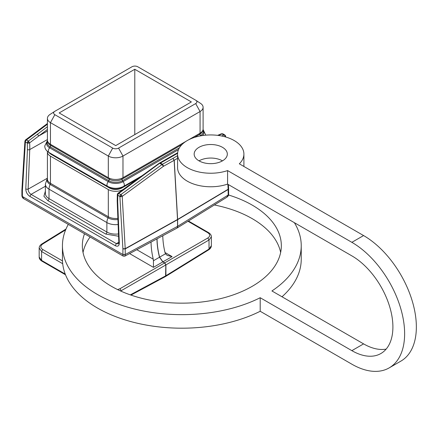 <?xml version="1.0" encoding="UTF-8"?>
<svg xmlns="http://www.w3.org/2000/svg" width="438" height="438" viewBox="0 0 438 438"><rect width="100%" height="100%" fill="white"/><g stroke="black" fill="none" stroke-linecap="round" stroke-linejoin="round"><path stroke-width="0.66" d="M222.466 160.856A16.584 9.576 0 0 0 199.016 160.856A16.584 9.576 0 0 0 217.089 162.931A16.584 9.576 0 0 0 227.327 154.088A16.584 9.576 0 0 0 222.466 147.316A16.584 9.576 0 0 0 204.398 145.241A16.584 9.576 0 0 0 194.16 154.088A16.584 9.576 0 0 0 199.016 160.856M187.289 167.628A33.168 19.146 0 0 0 227.585 170.579L227.585 184.119A33.168 19.146 0 0 1 187.289 181.168A33.168 19.146 0 0 1 177.576 167.628L177.576 154.088A33.168 19.146 0 0 0 187.289 167.628M68.295 224.398A119.399 68.93 0 0 0 62.442 245.718A119.399 68.93 0 0 0 97.411 294.462A119.399 68.93 0 0 0 260.199 297.73L260.199 311.27L351.862 364.192A74.624 43.083 -120 0 0 389.174 367.887L400.901 361.115A74.624 43.083 -120 0 0 412.339 301.322A74.624 43.083 -120 0 0 363.589 235.562L239.312 163.812A33.168 19.146 0 0 0 243.906 154.088A33.168 19.146 0 0 0 234.193 140.549A33.168 19.146 0 0 0 198.053 136.399A33.168 19.146 0 0 0 177.576 154.088M84.518 233.766A99.497 57.444 0 0 0 82.339 245.718A99.497 57.444 0 0 0 111.482 286.337A99.497 57.444 0 0 0 219.914 298.787A99.497 57.444 0 0 0 281.333 245.718A99.497 57.444 0 0 0 252.195 205.099A99.497 57.444 0 0 0 228.565 195.003M280.643 252.485A99.497 57.444 0 0 0 252.195 218.639A99.497 57.444 0 0 0 214.357 204.968M90.113 236.996A99.497 57.444 0 0 0 83.034 252.485M282.001 296.778A119.399 68.93 0 0 0 301.235 259.258L301.235 245.718A119.399 68.93 0 0 0 294.369 222.679M260.199 297.73L351.862 350.652L363.589 343.879L271.921 290.958A119.399 68.93 0 0 0 301.235 245.718M62.442 245.718L62.442 259.258A119.399 68.93 0 0 0 97.411 308.002A119.399 68.93 0 0 0 260.199 311.27M389.174 367.887A74.624 43.083 -120 0 0 400.611 308.089A74.624 43.083 -120 0 0 351.862 242.329L227.585 170.579M351.862 350.652A58.04 33.507 -120 0 0 380.879 353.526A58.04 33.507 -120 0 0 389.776 307.016A58.04 33.507 -120 0 0 351.862 255.869L227.585 184.119M363.589 343.879A58.04 33.507 -120 0 0 386.146 349.102M225.143 136.837A1.659 1.09 -112.9 0 0 224.875 135.785A1.659 1.09 -112.9 0 0 224.114 134.942A1.659 0.958 -60 0 1 224.782 134.942L222.893 133.847A1.659 0.958 120 0 0 222.225 133.853L218.409 135.457M25.256 141.803A1.659 1.018 -176.5 0 1 24.917 141.129L25.574 139.903A1.659 0.821 53.1 0 1 25.645 139.859A1.659 0.821 53.1 0 1 26.406 139.985A1.659 0.958 120 0 0 25.399 141.907A1.659 1.018 -176.5 0 1 25.256 141.803A1.659 1.434 -115.5 0 1 25.645 139.859M25.47 140.023A1.659 0.821 53.1 0 1 25.574 139.903L47.413 123.521M47.413 124.228L26.406 139.985L28.295 141.074L29.614 142.87A1.659 0.86 175.5 0 1 27.463 143.067A1.659 0.86 175.5 0 1 27.287 142.996A1.659 0.958 -60 0 1 28.295 141.074L37.427 134.231L38.741 135.983L29.614 142.87A57.274 33.069 60 0 1 29.751 149.572L47.413 139.558M127.244 186.856L128.252 186.451L118.824 193.339A1.659 0.958 120 0 0 117.811 195.26A1.659 1.046 -175.1 0 1 117.658 195.14A1.659 1.046 -175.1 0 1 117.335 194.445L117.806 193.788M122.892 248.762L125.213 248.68L177.527 219.476L174.127 160.33L163.379 166.341L122.207 196.377A1.659 0.887 176.7 0 1 120.045 196.525A1.659 0.887 176.7 0 1 119.886 196.459A1.659 0.958 -60 0 1 120.893 194.532A1.659 0.805 53.9 0 1 121.731 195.337A1.659 0.805 53.9 0 1 122.207 196.377L125.213 248.68A4.145 2.349 60.8 0 1 125.224 248.915L122.897 248.904L119.886 196.459L117.811 195.26L117.68 201.622L119.317 243.079C119.169 245.986 117.8 246.851 115.216 245.674L116.393 243.643L31.054 194.373L45.382 186.243M176.656 228.275A4.145 3.384 60 0 0 176.728 228.236A4.145 3.384 60 0 0 176.799 228.193A4.145 2.393 58.3 0 0 176.837 228.171L176.618 228.297A4.145 2.393 -118.3 0 0 176.656 228.275A4.145 2.393 -118.3 0 0 177.538 226.369L125.219 254.555L122.897 254.522L122.897 248.904M122.897 254.489L125.224 254.5L125.224 248.915L177.538 219.712A4.145 2.393 0 0 0 177.636 219.657L228.154 189.49A4.145 2.436 -120.8 0 0 228.149 189.254L177.631 219.422A4.145 2.436 59.2 0 1 177.636 219.537A4.145 2.436 59.2 0 1 177.636 219.657L177.636 226.309A4.145 2.393 58.3 0 1 176.837 228.171L226.879 197.226L228.62 194.406L228.62 188.822L228.154 189.49L228.154 195.069L177.636 226.309A4.145 2.393 180 0 1 177.538 226.369L177.538 219.712A4.145 2.349 -119.2 0 0 177.532 219.597A4.145 2.349 -119.2 0 0 177.527 219.476A4.145 2.223 -3.3 0 0 177.582 219.449A4.145 2.223 -3.3 0 0 177.631 219.422L174.231 160.275A4.145 2.223 176.7 0 1 174.176 160.303A4.145 2.223 176.7 0 1 174.127 160.33L172.977 158.381L174.231 160.275L177.576 158.271M117.614 289.595L119.996 288.702L164.639 262.926A4.145 2.393 -60 0 1 164.688 262.899A4.145 2.393 -60 0 1 164.737 262.866L162.931 261.82L159.602 257.155A66.335 38.298 60 0 1 157.067 238.809M191.368 101.944L115.736 145.608L59.157 112.944L134.789 69.275L191.368 101.944M186.139 141.244L122.974 177.713L122.974 156.048L118.578 148.093L195.676 103.582A4.145 2.393 180 0 0 195.846 100.302A4.145 2.393 180 0 0 195.676 100.198L137.806 66.79A4.145 2.393 180 0 0 131.942 66.79L54.849 111.301A4.145 2.393 180 0 0 54.673 111.405L50.02 114.444A10.364 5.984 180 0 0 47.413 118.408A10.364 5.984 180 0 0 50.452 122.64L108.317 156.048L108.317 177.713L50.452 144.305L50.452 122.64L54.849 114.685A4.145 2.393 180 0 1 54.673 111.405M54.849 114.685L112.714 148.093L108.317 156.048A10.364 5.984 180 0 0 122.974 156.048L200.073 111.537L200.073 133.201L188.499 139.881M118.578 148.093A4.145 2.393 180 0 1 112.714 148.093M134.789 69.275L134.789 134.608M200.073 133.201A10.364 5.984 0 0 0 203.106 128.969L203.106 107.305A10.364 5.984 180 0 1 200.073 111.537L195.676 103.582M195.846 100.302L200.5 103.341A10.364 5.984 180 0 1 203.106 107.305M108.317 177.713A10.364 5.984 0 0 0 108.619 177.877A10.364 5.984 0 0 0 122.974 177.713M47.413 118.408L47.413 140.072A10.364 5.984 0 0 0 50.162 144.129A10.364 5.984 0 0 0 50.452 144.305M122.974 189.61L123.292 189.38M50.452 156.152L108.317 189.561L108.317 216.744L50.452 183.336L50.452 156.152A10.364 5.984 180 0 1 50.162 155.977A10.364 5.984 180 0 1 47.413 151.92A10.364 5.984 180 0 1 47.452 151.422M122.974 189.561A10.364 5.984 180 0 1 108.619 189.725A10.364 5.984 180 0 1 108.317 189.561M25.782 189.079C25.935 192.156 27.298 194.598 29.883 196.405L31.054 194.373C29.269 193.147 28.284 191.455 28.109 189.304L25.782 189.079L27.419 149.5L27.287 142.996L25.399 141.907L22.387 190.738L22.387 196.492L21.9 195.813M226.879 197.226L226.868 197.231C228.236 196.06 228.822 195.134 228.62 194.456L228.154 195.129M225.647 136.979L225.608 136.278A1.659 0.887 176.7 0 1 225.258 136.87M125.219 254.555L124.841 256.137L123.226 256.115L122.897 254.522L22.387 196.492L23.783 198.699C22.76 198.173 22.13 197.215 21.9 195.83L22.387 196.454M163.379 166.341L162.071 164.502L120.893 194.532L118.079 193.202A1.659 1.44 -114 0 0 117.658 195.14M118.003 193.246L159.257 163.204L162.071 164.502L162.482 164.234L163.631 166.183M159.284 163.193L160.127 163.259L159.476 163.095M165.006 252.507L172.079 256.591L167.245 255.409L165.515 253.788L164.984 252.425A66.477 38.38 60 0 1 162.783 235.737M156.968 238.863A66.335 38.298 -120 0 0 159.498 257.216L153.442 260.758L153.256 259.192A66.477 38.38 60 0 1 151.055 242.044M165.515 253.788L159.602 257.155A4.145 1.489 -14.2 0 1 159.498 257.216L162.826 261.88L153.442 267.355L129.593 253.586M153.442 260.758L153.442 267.355M187.984 221.278L207.771 232.704C210.311 234.472 210.339 236.235 207.847 237.976L164.737 262.866L165.914 264.897A4.145 2.393 180 0 1 165.81 264.957L164.639 262.926L162.826 261.88A4.145 2.393 -60 0 1 162.876 261.853A4.145 2.393 -60 0 1 162.931 261.82L172.079 256.591M130.332 294.867L165.81 275.787A4.145 2.393 0 0 0 165.914 275.726L165.914 264.897L209.025 240.008L207.847 237.976M202.969 129.944A10.424 6.017 180 0 1 202.46 135.545M49.029 152.523L107.655 186.374A3.318 1.916 -60 0 1 106.971 184.858A3.318 1.916 -60 0 1 108.274 181.671L49.647 147.825A3.318 1.916 120 0 0 48.339 151.006A3.318 1.916 120 0 0 49.029 152.523C46.231 150.831 44.802 148.657 44.747 145.996L47.452 140.576M47.698 141.469A9.652 5.574 0 0 0 50.189 146.867A1.659 0.958 120 0 1 49.647 147.825A10.424 6.017 180 0 1 47.55 141.047M178.48 149.654L123.018 181.671A3.318 1.916 60 0 1 124.321 184.858A3.318 1.916 60 0 1 123.636 186.374L141.928 175.813M121.556 178.397A1.659 0.958 60 0 1 121.978 179.208L122.47 180.719A1.659 0.958 60 0 0 123.018 181.671A10.424 6.017 180 0 1 108.274 181.671A1.659 0.958 -60 0 0 108.821 180.719L50.189 146.867L50.682 145.356A8.957 5.168 180 0 1 48.109 142.224M51.038 144.644A1.659 0.958 120 0 0 50.682 145.356L109.314 179.208A8.957 5.168 0 0 0 121.978 179.208L181.951 144.578M194.275 137.466L199.838 134.252A1.659 0.958 -120 0 0 199.482 133.541M138.824 178.069L121.978 187.798A1.659 0.958 60 0 1 121.742 188.05L138.058 178.633M121.742 188.05C117.68 189.999 113.612 189.999 109.549 188.05A1.659 0.958 -60 0 1 109.314 187.798L108.892 186.999M122.399 186.999L121.978 187.798A8.957 5.168 180 0 1 109.314 187.798L50.682 153.946A1.659 0.958 120 0 0 50.917 154.198L48.563 151.997M179.377 147.863L122.47 180.719A9.652 5.574 0 0 1 108.821 180.719L109.314 179.208A1.659 0.958 -60 0 1 109.735 178.397M202.416 131.121A8.957 5.168 180 0 1 199.838 134.252L200.33 135.769A9.652 5.574 0 0 0 202.821 130.365M199.969 135.977L200.33 135.769A1.659 0.958 60 0 0 200.38 135.895M50.332 153.278L50.682 153.946A8.957 5.168 180 0 1 48.859 152.429M121.403 187.393A9.652 5.574 180 0 1 109.889 187.393M351.862 242.329L363.589 235.562M224.875 135.785L225.428 135.621L224.782 134.942M29.127 141.846L27.463 143.067M121.731 195.337L120.045 196.525M27.419 149.5A1.659 1.002 -177.6 0 0 29.751 149.572L28.114 189.145L47.337 178.239M117.926 219.526A10.753 6.209 180 0 1 108.044 217.85A1.949 1.122 -60 0 0 108.317 216.744A10.364 5.984 0 0 0 117.882 218.354M47.413 151.92L47.413 179.104A10.364 5.984 0 0 0 50.452 183.336A1.949 1.122 120 0 1 50.178 184.442A10.753 6.209 180 0 1 47.413 178.403M108.044 217.85L50.178 184.442A8.289 4.785 120 0 0 49.012 189.161L106.883 222.57A8.289 4.785 -60 0 1 108.044 217.85M47.413 178.14L45.382 184.102A12.395 7.156 0 0 0 49.012 189.161L49.012 198.617L106.883 232.025L106.883 222.57A12.395 7.156 0 0 0 118.123 224.524M45.382 191.088L43.915 196.229L47.841 200.648L105.706 234.056A1.659 0.958 -60 0 0 106.883 232.025A12.395 7.156 0 0 0 118.495 233.93M45.382 184.102L45.382 193.558A12.395 7.156 0 0 0 49.012 198.617A1.659 0.958 120 0 1 47.841 200.648M105.706 234.056L118.588 236.252M118.824 242.214L116.393 243.643L118.463 243.846L118.835 242.471L117.192 201.009A1.659 0.914 177.7 0 0 117.68 201.622M29.883 196.405L115.216 245.674M119.317 243.079L118.835 242.471M228.609 188.701L228.384 184.584M227.864 184.283L228.149 189.254L228.614 188.586M221.617 135.999L224.114 134.942L221.393 133.771L222.893 133.847M47.413 131.055L38.741 135.983L47.413 129.462M22.387 190.875L21.911 190.087M24.917 141.129L21.905 189.961L22.387 190.738M177.576 155.638L173.037 158.348M47.413 126.724L37.427 134.231M172.977 158.381L162.482 164.234L160.445 163.062L177.604 153.327M128.252 186.451L159.021 163.735M136.815 249.698L153.256 259.192M65.645 229.851L42.672 244.059C40.181 245.915 40.208 247.738 42.754 249.518L62.475 260.906M211.351 236.75L211.351 245.685L209.025 249.069L165.914 275.726L165.591 276.477L208.702 249.813L209.025 249.069L209.025 240.008L211.346 236.75C211.412 235.255 210.492 233.881 208.576 232.633L207.771 232.704M119.996 288.702L121.167 290.733L165.81 264.957L165.591 276.471M121.167 291.248L121.167 290.733L120.636 291.013M42.754 249.518L41.599 251.538L62.694 263.714M42.672 244.059L41.818 243.988C40.006 245.242 39.124 246.616 39.174 248.116L39.174 257.068L41.599 260.413L41.599 251.538L39.179 247.924M65.508 274.779L41.944 261.174L41.599 260.413L65.224 274.051M205.772 135.156L203.073 129.473M109.549 188.05L50.917 154.198M107.655 186.374C112.982 188.964 118.309 188.964 123.636 186.374M243.906 154.088L243.906 166.467M21.905 189.961L21.9 195.781M117.335 194.445L117.192 201.009M123.226 256.115L23.772 198.693M225.428 135.621L225.608 136.278M217.626 135.353L221.425 133.76M124.841 256.137L176.618 228.297M177.658 152.742L159.257 163.21M188.433 221.004L208.576 232.633M41.818 243.988L65.985 229.047M208.702 249.813C210.454 248.664 211.335 247.289 211.346 245.691M130.978 295.092L165.444 276.559M41.944 261.174C40.104 260.035 39.179 258.666 39.174 257.068"/></g></svg>
